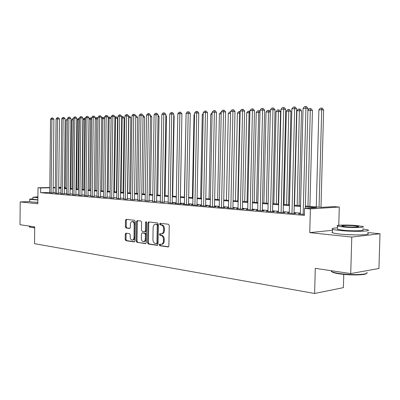 <?xml version="1.0" encoding="UTF-8"?>
<svg xmlns="http://www.w3.org/2000/svg" width="400" height="400" viewBox="0 0 400 400"><rect width="100%" height="100%" fill="white"/><g stroke="black" fill="none" stroke-linecap="round" stroke-linejoin="round"><path stroke-width="0.6" d="M159.24 244.855L159.765 245.72L168.06 246.95L168.87 245.93L169.235 225.47L168.465 224.24L160.11 223.275L159.6 224.005L160.125 224.85L161.19 224.98C162.69 225.375 163.5 226.675 163.615 228.885L163.585 230.575C163.425 232.6 162.655 233.7 161.26 233.875L159.92 233.72L159.42 234.435L159.945 235.29L161.01 235.435C162.51 235.85 163.315 237.165 163.43 239.37L163.4 241.065C163.25 243.06 162.485 244.145 161.115 244.325L159.735 244.145L159.24 244.855M160.26 244.22L160.07 244.775L160.6 245.635L168.52 246.81M160.66 223.34L160.435 223.945L160.96 224.79L162.025 224.915L161.19 224.98M160.46 233.785L160.255 234.365L160.78 235.22L161.84 235.36L161.01 235.435M34.315 202.19L37.85 202.48M345.43 234.525L354.42 234.91M125.99 233.18L125.275 234.15L125.195 239.525L125.875 240.69L134.275 241.935L134.935 240.955L135.245 221.485L134.545 220.32L126.15 219.355L125.485 220.345L125.385 226.85L126.07 228.005L129.67 228.465L130.335 227.48L130.385 224.23C130.505 222.595 131.1 221.71 132.18 221.57C133.41 221.78 134.08 222.82 134.19 224.695L133.985 237.49C133.87 239.095 133.28 239.97 132.225 240.11C130.98 239.895 130.3 238.845 130.185 236.95L130.22 234.83L129.53 233.66L125.99 233.18M49.765 192.47L40.62 192.71L40.67 187.97L37.995 187.765L49.82 187.52M350.725 273.585L351.785 237.075L380 233.75L378.93 268.475L350.725 273.585L315.285 268.345L314.61 293.48L34.54 243.675L34.705 226.875L20 224.7L20.2 201.92L37.835 203.79L37.995 187.765M332.505 230.285L309.75 232.62L351.785 237.075M309.75 232.62L310.38 208.89L304.565 208.44L316.655 207.68L305.36 206.825M40.62 192.71L304.385 215.375L304.565 208.44M147.565 242.805L148.295 244.015L157.21 245.34L157.995 244.335L158.34 224.195L157.595 222.985L148.66 221.95L147.895 222.97L147.565 242.805L148.4 242.73L149.125 243.94L157.655 245.2M145.51 243.605L136.895 242.325L136.19 241.14L136.5 221.635L137.185 220.63L140.905 221.055L141.62 222.235L141.49 230.21L142.205 231.4L144.735 231.725L145.425 230.72L145.56 222.365L146.055 221.655L146.6 222.485L146.265 242.615L145.745 243.58M29.645 201.58L20.2 201.92M300.34 213.79L298.37 213.93L304.41 214.44M289.25 212.865L287.335 212.995L293.92 213.555L295.94 213.41L294.01 213.25M278.455 211.96L276.59 212.085L283 212.625L285.03 212.49L283.15 212.33M267.94 211.08L266.125 211.195L272.37 211.725L274.405 211.595L272.575 211.44M257.7 210.225L255.925 210.33L262.015 210.845L264.055 210.72L262.27 210.57M247.72 209.385L245.99 209.49L251.92 209.99L253.97 209.87L252.23 209.72M237.99 208.57L236.305 208.665L242.085 209.155L244.135 209.04L242.44 208.895M228.5 207.775L226.86 207.865L232.5 208.345L234.55 208.23L232.895 208.09M219.245 207L217.645 207.085L223.145 207.55L225.2 207.44L223.585 207.305M210.215 206.24L208.65 206.32L214.02 206.775L216.075 206.67L214.5 206.535M201.4 205.5L199.875 205.575L205.115 206.02L207.17 205.915L205.635 205.785M192.795 204.78L191.305 204.85L196.42 205.285L198.48 205.185L196.98 205.055M184.39 204.07L182.935 204.14L187.935 204.565L189.99 204.465L188.525 204.345M176.18 203.385L174.76 203.445L179.64 203.86L181.695 203.765L180.265 203.645M168.155 202.71L171.54 203.175L173.595 203.08L172.195 202.965M160.315 202.05L164.305 202.3M152.65 201.405L156.595 201.645M145.155 200.775L149.055 201.01M137.82 200.155L141.68 200.39M130.645 199.555L134.46 199.78M123.625 198.965L127.4 199.18M116.755 198.385L120.49 198.6M110.025 197.82L113.72 198.025M103.435 197.265L107.09 197.47M96.985 196.72L100.6 196.92M90.66 196.185L94.24 196.385M84.465 195.665L88.01 195.855M78.395 195.155L81.9 195.34M72.445 194.65L75.915 194.835M66.605 194.16L70.045 194.34M60.885 193.68L64.285 193.855M55.27 193.205L58.64 193.375M300.355 213.135L294.025 212.605M289.265 212.21L283.165 211.695M278.47 211.305L272.59 210.815M267.955 210.425L262.285 209.95M257.715 209.57L252.245 209.11M247.73 208.735L242.455 208.29M238 207.92L232.91 207.495M228.515 207.125L223.6 206.715M219.26 206.35L214.515 205.955M210.225 205.595L205.645 205.215M201.41 204.86L196.99 204.49M192.805 204.14L188.535 203.78M184.4 203.435L180.275 203.09M176.19 202.75L172.205 202.415M168.165 202.08L164.315 201.755M160.325 201.425L156.605 201.11M152.66 200.78L149.065 200.48M145.165 200.155L141.685 199.865M137.83 199.54L134.47 199.26M130.655 198.94L127.41 198.67M123.635 198.355L120.495 198.09M116.765 197.78L113.725 197.525M110.035 197.215L107.1 196.97M103.445 196.665L100.605 196.43M96.99 196.125L94.25 195.895M90.67 195.595L88.015 195.375M84.475 195.08L81.905 194.865M78.4 194.57L75.92 194.365M72.45 194.075L70.05 193.87M66.615 193.585L64.29 193.39M60.89 193.105L58.645 192.92M55.275 192.635L53.105 192.455M49.765 192.74L53.1 192.91M314.61 293.48L343.39 287.64L343.77 274.385M305.38 206.085L322.135 207.335L333.555 206.615L339.29 207.035L310.38 208.89M338.77 225.295L339.29 207.035M380 233.75L367.69 232.53M53.16 187.45L55.335 187.405M58.705 187.335L60.955 187.29M64.36 187.22L65.335 187.2M49.815 187.78L40.67 187.97M300.53 206.46L294.195 205.985M289.435 205.625L283.33 205.16M278.63 204.805L272.745 204.365M268.11 204.01L262.435 203.585M257.86 203.24L252.39 202.825M247.875 202.485L242.595 202.085M238.14 201.75L233.045 201.365M228.645 201.03L223.73 200.66M219.385 200.33L214.64 199.975M210.35 199.65L205.765 199.305M201.53 198.98L197.105 198.65M192.915 198.33L188.645 198.01M184.51 197.695L180.38 197.385M176.295 197.075L172.305 196.775M168.265 196.47L164.415 196.18M160.42 195.875L156.7 195.595M152.75 195.3L149.155 195.025M145.25 194.73L141.775 194.47M137.915 194.175L134.555 193.925M130.74 193.635L127.49 193.39M123.715 193.105L120.575 192.865M116.84 192.585L113.8 192.355M110.11 192.075L107.17 191.855M103.515 191.58L100.675 191.365M97.06 191.09L94.315 190.885M90.735 190.615L88.08 190.41M84.535 190.145L81.97 189.95M78.46 189.685L75.98 189.5M72.505 189.235L70.105 189.055M66.67 188.795L64.345 188.62M60.945 188.36L58.695 188.19M55.325 187.94L53.155 187.775M58.705 187.67L60.95 187.84M64.35 188.09L66.675 188.265M70.11 188.52L72.515 188.7M75.985 188.96L78.47 189.145M81.975 189.405L84.545 189.6M88.085 189.865L90.74 190.06M94.32 190.33L97.065 190.535M100.685 190.805L103.525 191.015M107.18 191.29L110.115 191.51M113.81 191.785L116.845 192.01M120.58 192.29L123.725 192.525M127.5 192.805L130.745 193.05M134.565 193.335L137.925 193.585M141.785 193.87L145.26 194.13M149.165 194.425L152.76 194.69M156.71 194.985L160.43 195.265M164.425 195.56L168.28 195.85M172.32 196.15L176.305 196.45M180.395 196.755L184.52 197.06M188.655 197.37L192.93 197.69M197.115 198L201.54 198.335M205.78 198.65L210.36 198.99M214.65 199.31L219.4 199.665M223.74 199.99L228.66 200.355M233.06 200.685L238.155 201.065M242.61 201.4L247.89 201.795M252.405 202.13L257.88 202.54M262.45 202.88L268.125 203.305M272.76 203.65L278.65 204.09M283.345 204.44L289.45 204.895M294.215 205.25L300.55 205.725M65.335 187.455L64.36 187.475M60.95 187.545L58.705 187.595M161.415 244.295L161.95 244.24C163.32 244.065 164.085 242.98 164.235 240.985L163.4 241.065M161.84 235.36C163.345 235.78 164.15 237.09 164.265 239.295L164.235 240.985M161.535 233.85L162.095 233.805C163.49 233.63 164.26 232.53 164.42 230.51L163.585 230.575M162.025 224.915C163.525 225.31 164.335 226.61 164.45 228.82L164.42 230.51M149.11 222.005L148.73 222.91L148.4 242.73M156.395 243.655L156.945 242.95L157.245 225.3L156.725 224.45L155.425 224.31C154.045 224.485 153.28 225.58 153.125 227.59L152.92 239.585C153.03 241.76 153.82 243.06 155.29 243.495L156.395 243.655M156.57 243.635L157.285 243.58L157.775 242.87L156.945 242.95M156.015 224.265L157.56 224.39L158.08 225.235L157.775 242.87M145.94 243.465L136.895 242.325M137.705 220.685L137.33 221.58L137.02 241.06L137.725 242.25M145.5 231.655L146.255 230.655L146.395 222.31L145.56 222.365M146.465 221.94L146.395 222.31M141.355 238.48C141.475 240.405 142.175 241.48 143.47 241.695C144.56 241.55 145.165 240.665 145.29 239.035L145.365 234.45L144.64 233.255L142.115 232.925L141.43 233.92L141.355 238.48M143.69 241.675L144.3 241.62C145.39 241.475 146 240.59 146.12 238.96L145.29 239.035M142.805 232.875L145.475 233.19L146.195 234.385L146.12 238.96M132.43 240.09L133.055 240.035C134.11 239.895 134.7 239.02 134.815 237.42L133.985 237.49M132.84 221.525L133.01 221.515C134.24 221.725 134.91 222.765 135.02 224.635L134.815 237.42M126.67 219.41L126.315 220.29L126.215 226.79L126.895 227.945L129.99 228.34M126.43 233.24L126.105 234.08L126.025 239.45L126.705 240.62L134.62 241.79M320.985 207.25L323.625 109.96L321.71 109.775L318.88 109.885L316.275 206.9M319.075 207.105L321.71 109.775L321.485 108.12L322.25 108.195L323.625 109.96M318.88 109.885L320.35 108.165L321.485 108.12M305.32 208.39L307.94 108.415L305.92 108.215L303.15 214.335M303.07 108.335L304.58 106.57L305.715 106.52L305.92 108.215L303.07 108.335L300.33 214.095M305.715 106.52L306.525 106.605L307.94 108.415M366.555 273.365C366.13 275.21 349.815 275.505 339.29 273.835C336 273.335 333.68 272.78 332.32 272.17L331.37 270.955M330.875 270.65L331.925 271.75C333.315 272.37 335.695 272.94 339.06 273.45C351.25 275.4 369.725 274.66 366.88 272.395M337.47 227.845C332.815 228.095 331.17 228.55 332.535 229.21C333.715 229.675 336.295 230.115 340.28 230.52C353.28 231.9 372.525 231.4 367.77 229.85L362.82 228.875M332.465 231.89L331.92 232.28L332.44 232.715C333.615 233.205 336.195 233.66 340.18 234.085C353.175 235.52 372.415 234.98 367.665 233.355M362.795 229.745C366.17 230.86 352.4 231.215 343.055 230.23L337.43 229.285L337.445 228.715M343.15 226.965C352.495 227.915 366.265 227.585 362.89 226.52L357.01 225.595C347.75 224.69 334.395 224.995 337.52 226.06L343.15 226.965M354.595 225.835C348.615 225.25 339.965 225.445 342.005 226.135L345.66 226.72C351.675 227.325 360.5 227.115 358.355 226.43L354.595 225.835M34.69 227.965L29.635 227.07M29.41 226.655L31.245 227.39L34.695 227.725M32.905 198.82C30.48 198.955 29.4 199.135 29.665 199.355L37.875 200.02M29.645 201.49L31.485 201.985L37.85 202.325M37.875 199.805L32.9 199.255M37.905 196.805L32.92 197.255L37.895 197.69M37.905 197L35.87 197.26L37.9 197.49M309.895 206.42L312.44 110.41L307.885 110.33M307.98 206.28L310.31 108.595L311.08 108.67L312.44 110.41M307.89 110.18L309.205 108.64L310.31 108.595M299.095 205.615L301.54 110.85L299.605 110.665L296.92 110.775L294.51 205.275M297.17 205.47L299.425 109.055L300.2 109.13L301.54 110.85M296.92 110.775L298.35 109.1L299.425 109.055M288.565 204.83L290.92 111.275L288.98 111.095L286.365 111.2L284.04 204.49M286.635 204.685L288.82 109.505L289.595 109.575L290.92 111.275M286.365 111.2L287.775 109.55L288.82 109.505M278.305 204.065L280.57 111.69L278.62 111.515L276.075 111.62L273.84 203.73M276.365 203.92L278.485 109.94L279.265 110.015L280.57 111.69M276.075 111.62L277.465 109.985L278.485 109.94M294.005 213.545L296.675 108.895L294.645 108.7L291.985 213.39M291.875 108.82L293.36 107.08L294.465 107.03L294.645 108.7L291.875 108.82L289.245 213.155M294.465 107.03L295.28 107.11L296.675 108.895M283.145 212.615L285.71 109.365L283.675 109.175L281.12 212.465M280.975 109.29L282.44 107.57L283.515 107.525L283.675 109.175L280.975 109.29L278.445 212.24M283.515 107.525L284.33 107.6L285.71 109.365M272.565 211.71L275.035 109.82L272.99 109.635L270.535 211.57M270.365 109.745L271.805 108.05L272.855 108.005L272.99 109.635L270.365 109.745L267.935 211.35M272.855 108.005L273.675 108.08L275.035 109.82M262.265 210.83L264.635 110.265L262.585 110.08L260.23 210.695M260.03 110.19L261.45 108.52L262.475 108.475L262.585 110.08L260.03 110.19L257.695 210.48M262.475 108.475L263.29 108.55L264.635 110.265M266.355 203.17L268.525 111.925L266.04 112.025L263.89 202.985M270.31 112.08L268.525 111.925L268.405 110.37L269.19 110.44L270.315 111.88M266.04 112.025L267.41 110.41L268.405 110.37M252.225 209.975L254.505 110.7L252.45 110.52L250.185 209.845M249.955 110.625L251.36 108.975L252.355 108.93L252.45 110.52L249.955 110.625L247.71 209.635M252.355 108.93L253.175 109.005L254.505 110.7M256.59 202.44L258.68 112.32L256.255 112.42L254.185 202.265M259.975 112.435L258.68 112.32L258.58 110.785L259.365 110.855L259.995 111.66M256.255 112.42L257.61 110.83L258.58 110.785M242.435 209.135L244.625 111.12L242.57 110.945L240.39 209.015M240.14 111.05L241.525 109.42L242.495 109.375L242.57 110.945L240.14 111.05L237.98 208.81M242.495 109.375L243.32 109.445L244.625 111.12M247.06 201.73L249.075 112.71L246.71 112.805L244.715 201.555M249.91 112.78L249.075 112.71L248.99 111.195L249.94 111.465M246.71 112.805L248.045 111.235L248.99 111.195M232.89 208.32L235 111.53L232.94 111.36L230.845 208.205M230.57 111.46L231.935 109.85L232.88 109.81L232.94 111.36L230.57 111.46L228.495 208.005M232.88 109.81L233.705 109.88L235 111.53M237.765 201.035L239.705 113.09L237.395 113.185L235.475 200.865M240.095 113.12L239.705 113.09L239.635 111.59L240.13 111.63M237.395 113.185L238.715 111.63L239.635 111.59M223.58 207.525L225.61 111.935L223.545 111.765L221.53 207.415M221.235 111.865L222.58 110.275L223.505 110.23L223.545 111.765L221.235 111.865L219.24 207.22M223.505 110.23L224.33 110.3L225.61 111.935M230.525 113.46L228.305 113.55L226.455 200.19M228.305 113.55L229.605 112.015L230.56 111.98M230.505 111.975L230.54 112.935M214.5 206.75L216.445 112.325L214.385 112.16L212.445 206.645M212.13 112.255L213.455 110.685L214.36 110.645L214.385 112.16L212.13 112.255L210.21 206.455M214.36 110.645L215.185 110.71L216.445 112.325M221.195 113.84L219.425 113.91L217.64 199.535M219.425 113.91L220.71 112.395L221.225 112.37M205.63 205.995L207.505 112.705L205.44 112.545L203.58 205.89M203.24 112.64L204.55 111.085L205.43 111.045L205.44 112.545L203.24 112.64L201.395 205.705M205.43 111.045L206.255 111.115L207.505 112.705M212.09 114.205L210.75 114.26L209.035 198.89M210.75 114.26L212.12 112.755M196.975 205.255L198.775 113.08L196.715 112.92L194.92 205.155M194.565 113.015L195.86 111.48L196.72 111.44L196.715 112.92L194.565 113.015L192.79 204.975M196.72 111.44L197.545 111.505L198.775 113.08M203.2 114.565L202.28 114.605L200.625 198.265M202.28 114.605L203.225 113.485M188.52 204.535L190.255 113.445L188.19 113.285L186.47 204.44M186.09 113.38L187.37 111.86L188.21 111.825L188.19 113.285L186.09 113.38L184.385 204.265M188.21 111.825L189.035 111.89L190.255 113.445M180.26 203.83L181.93 113.8L179.87 113.645L178.21 203.74M177.815 113.735L179.08 112.235L179.9 112.2L179.87 113.645L177.815 113.735L176.175 203.565M179.9 112.2L180.725 112.265L181.93 113.8M172.19 203.145L173.795 114.15L171.735 113.995L170.14 203.055M169.735 114.085L170.98 112.6L171.78 112.565L171.735 113.995L169.735 114.085L168.155 202.885M171.78 112.565L172.605 112.63L173.795 114.15M194.525 114.915L194 114.94L192.405 197.65M194 114.94L194.54 114.295M186.055 115.26L184.37 197.05M180.42 196.755L181.895 115.645M164.305 202.475L165.85 114.485L163.79 114.34L162.255 202.385M161.83 114.425L163.06 112.96L163.845 112.925L163.79 114.34L161.83 114.425L160.31 202.22M163.845 112.925L164.67 112.985L165.85 114.485M172.695 196.18L174.14 115.96L173.765 115.935M173.775 115.49L174.14 115.96M156.595 201.815L158.08 114.82L156.025 114.675L154.545 201.735M154.11 114.755L155.325 113.31L156.09 113.275L156.025 114.675L154.11 114.755L152.645 201.57M156.09 113.275L156.91 113.335L158.08 114.82M165.13 195.615L166.525 116.265L165.82 116.215M165.835 115.385L166.525 116.265M149.05 201.175L150.48 115.145L148.43 115L147.01 201.095M146.555 115.08L147.76 113.65L148.505 113.615L148.43 115L146.555 115.08L145.15 200.935M148.505 113.615L149.33 113.675L150.48 115.145M157.73 195.06L159.075 116.565L158.05 116.495M158.07 115.285L159.075 116.565M141.675 200.545L143.05 115.46L141 115.32L139.635 200.47M139.17 115.4L140.355 113.985L141.09 113.95L141 115.32L139.17 115.4L137.82 200.315M141.09 113.95L141.91 114.01L143.05 115.46M150.485 194.52L151.785 116.86L150.455 116.77M150.475 115.435L151.785 116.86M134.46 199.93L135.785 115.775L133.735 115.635L132.425 199.855M131.945 115.71L133.12 114.31L133.835 114.28L133.735 115.635L131.945 115.71L130.645 199.705M133.835 114.28L134.655 114.335L135.785 115.775M143.395 193.99L144.645 117.145L143.025 117.035M143.05 115.715L143.55 115.75L144.645 117.145M127.4 199.33L128.67 116.075L126.63 115.94L125.365 199.26M124.875 116.015L126.035 114.63L126.735 114.6L126.63 115.94L124.875 116.015L123.625 199.11M126.735 114.6L127.555 114.655L128.67 116.075M136.45 193.475L137.655 117.425L135.76 117.3M135.78 115.995L136.575 116.045L137.655 117.425M120.485 198.745L121.71 116.375L119.67 116.24L118.455 198.67M117.955 116.315L119.1 114.945L119.79 114.915L119.67 116.24L117.955 116.315L116.75 198.53M119.79 114.915L120.605 114.97L121.71 116.375M129.65 192.965L130.81 117.7L128.65 117.58M127.705 192.82L128.855 117.575L128.955 116.285L129.74 116.335L130.81 117.7M128.665 116.295L128.955 116.285M113.72 198.17L114.895 116.665L112.86 116.535L111.695 198.1M111.18 116.605L112.315 115.25L112.985 115.22L112.86 116.535L111.18 116.605L110.025 197.955M112.985 115.22L113.8 115.275L114.895 116.665M122.985 192.47L124.105 117.97L121.69 117.865M121.045 192.325L122.155 117.845L122.265 116.57L123.045 116.62L124.105 117.97M121.705 116.59L122.265 116.57M116.46 191.98L117.535 118.235L114.875 118.14M114.52 191.835L115.59 118.11L115.705 116.845L116.485 116.895L117.535 118.235M114.89 117.075L115.705 116.845M110.06 191.505L111.095 118.49L108.205 118.41M108.125 191.36L109.155 118.37L109.28 117.12L110.055 117.17L111.095 118.49M108.215 117.66L108.645 117.145L109.28 117.12M107.09 197.605L108.225 116.95L106.195 116.82L105.07 197.535M104.55 116.89L105.67 115.55L106.33 115.52L106.195 116.82L104.55 116.89L103.435 197.4M106.33 115.52L107.14 115.575L108.225 116.95M100.6 197.055L101.69 117.23L99.665 117.1L98.585 196.985M98.05 117.17L99.16 115.845L99.805 115.815L99.665 117.1L98.05 117.17L96.98 196.85M99.805 115.815L100.615 115.865L101.69 117.23M94.24 196.51L95.285 117.505L93.265 117.375L92.23 196.45M91.69 117.445L92.785 116.13L93.415 116.105L93.265 117.375L91.69 117.445L90.66 196.315M93.415 116.105L94.225 116.155L95.285 117.505M101.855 190.89L102.85 118.625L101.67 118.67M104.525 118.73L102.85 118.625L102.98 117.385L103.755 117.435L104.525 118.415M101.675 118.23L102.355 117.41L102.98 117.385M88.01 195.98L89.015 117.77L87 117.645L86 195.92M85.455 117.715L86.54 116.415L87.155 116.385L87 117.645L85.455 117.715L84.465 195.79M87.155 116.385L87.965 116.435L89.015 117.77M95.71 190.435L96.665 118.875L95.27 118.93M98.03 118.96L96.665 118.875L96.805 117.645L97.58 117.695L98.035 118.28M95.27 118.78L96.195 117.675L96.805 117.645M81.9 195.465L82.87 118.035L80.86 117.91L79.9 195.4M79.345 117.975L80.415 116.69L81.025 116.66L80.86 117.91L79.345 117.975L78.395 195.275M81.025 116.66L81.825 116.715L82.87 118.035M89.685 189.985L90.605 119.12L89.105 119.18L88.195 189.87M91.665 119.185L90.605 119.12L90.75 117.905L91.68 118.15M89.105 119.18L90.15 117.93L90.75 117.905M75.915 194.955L76.845 118.29L74.84 118.17L73.92 194.895M73.355 118.235L74.415 116.96L75.01 116.935L74.84 118.17L73.355 118.235L72.44 194.77M75.01 116.935L75.81 116.985L76.845 118.29M83.775 189.54L84.66 119.36L83.19 119.42L82.315 189.43M85.43 119.405L84.66 119.36L84.81 118.155L85.445 118.195M83.19 119.42L84.225 118.18L84.81 118.155M70.04 194.455L70.935 118.545L68.94 118.425L68.055 194.4M67.48 118.49L68.535 117.225L69.115 117.2L68.94 118.425L67.48 118.49L66.605 194.275M69.115 117.2L69.915 117.25L70.935 118.545M77.975 189.11L78.83 119.595L77.385 119.655L76.545 189M79.325 119.625L78.83 119.595L78.985 118.405L79.34 118.425M77.385 119.655L78.41 118.425L78.985 118.405M72.285 188.685L73.105 119.83L71.695 119.885L70.88 188.58M73.335 119.84L73.35 118.65M71.695 119.885L72.705 118.67L73.27 118.645M67.465 120.055L66.105 120.11L65.325 188.165M66.105 120.11L67.475 118.89M64.285 193.965L65.145 118.79L63.155 118.675L62.305 193.91M61.725 118.735L62.765 117.485L63.335 117.46L63.155 118.675L61.725 118.735L60.88 193.79M63.335 117.46L64.13 117.51L65.145 118.79M58.64 193.485L59.465 119.035L57.48 118.92L56.66 193.43M56.075 118.98L57.105 117.74L57.665 117.715L57.48 118.92L56.075 118.98L55.27 193.315M57.665 117.715L58.46 117.765L59.465 119.035M53.1 193.015L53.89 119.275L51.91 119.16L51.13 192.96M50.535 119.22L51.555 117.995L52.105 117.97L51.91 119.16L50.535 119.22L49.76 192.845M52.105 117.97L52.895 118.015L53.89 119.275M160.6 245.635L159.765 245.72M160.96 224.79L160.125 224.85M160.78 235.22L159.945 235.29M164.265 239.295L163.43 239.37M164.45 228.82L163.615 228.885M168.325 246.92L168.06 246.95M148.73 222.91L147.895 222.97M157.465 245.315L157.21 245.34M149.125 243.94L148.295 244.015M158.08 225.235L157.245 225.3M157.56 224.39L156.725 224.45M156.45 224.26L155.615 224.32M137.02 241.06L136.19 241.14M137.33 221.58L136.5 221.635M146.255 230.655L145.425 230.72M146.195 234.385L145.365 234.45M145.475 233.19L144.64 233.255M143.01 232.86L142.18 232.93M135.02 224.635L134.19 224.695M126.895 227.945L126.07 228.005M126.215 226.79L125.385 226.85M126.315 220.29L125.485 220.345M126.705 240.62L125.875 240.69M126.025 239.45L125.195 239.525M126.105 234.08L125.275 234.15M157.285 243.58L156.515 243.65M156.255 224.25L155.425 224.31M145.565 231.66L144.81 231.72M142.945 232.855L142.115 232.925M133.01 221.515L132.18 221.57M331.38 270.725L331.36 271.445M358.345 226.79L358.355 226.43M337.43 229.285L337.52 226.06M332.535 229.21L332.44 232.715M332.32 272.17L331.925 271.75M29.415 226.09L29.41 226.88M32.9 199.355L32.92 197.255M29.665 199.355L29.645 201.635M29.795 227.23L29.525 226.96"/></g></svg>
